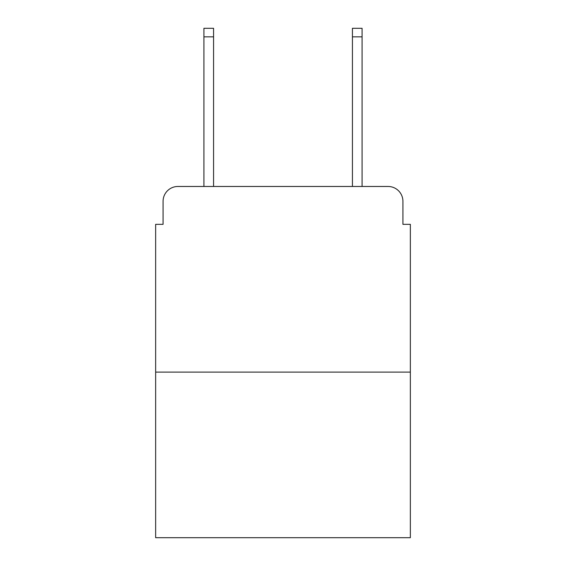 <?xml version="1.0" encoding="UTF-8"?>
<svg xmlns="http://www.w3.org/2000/svg" width="566" height="566" viewBox="0 0 566 566"><rect width="100%" height="100%" fill="white"/><g stroke="black" fill="none" stroke-linecap="round" stroke-linejoin="round"><path stroke-width="0.85" d="M163.079 201.319L163.079 224.334L163.079 201.319A14.85 14.85 0 0 1 177.929 186.469L203.916 186.469L203.916 28.3L213.573 28.3L213.573 186.469L352.427 186.469L352.427 28.3L362.084 28.3L362.084 186.469L388.071 186.469L177.929 186.469M410.35 372.11L155.65 372.11L155.65 537.7L410.35 537.7L410.35 224.334L402.921 224.334L402.921 201.319A14.85 14.85 0 0 0 388.071 186.469M155.65 372.11L155.65 224.334L163.079 224.334M402.921 224.334L402.921 201.319M203.916 36.84L213.573 36.84M362.084 36.84L352.427 36.84"/></g></svg>
